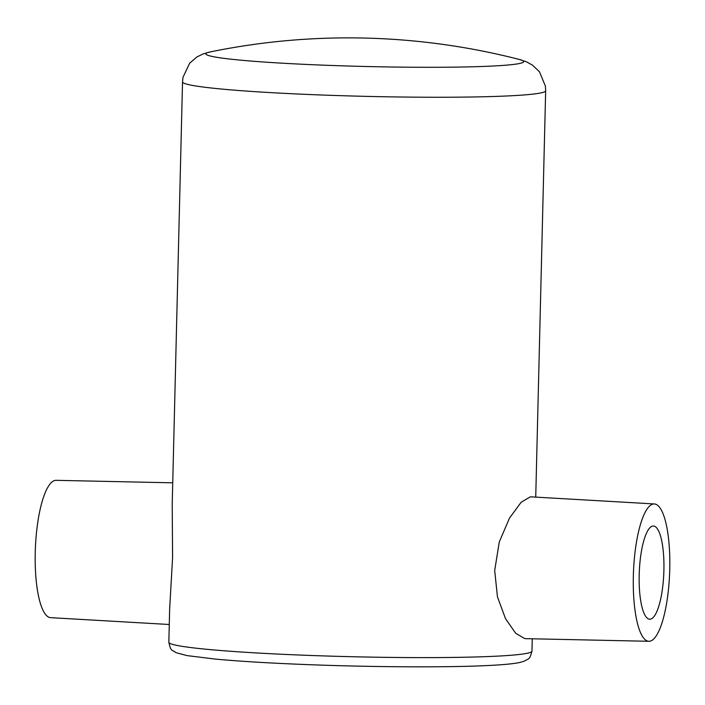 <?xml version="1.0" encoding="UTF-8"?>
<svg xmlns="http://www.w3.org/2000/svg" width="705" height="705" viewBox="0 0 705 705"><rect width="100%" height="100%" fill="white"/><g stroke="black" fill="none" stroke-linecap="round" stroke-linejoin="round"><path stroke-width="1.06" d="M663.899 570.442A46.636 12.276 -87.7 0 1 649.71 619.21A46.636 12.276 -87.7 0 1 639.197 574.787A46.636 12.276 -87.7 0 1 653.385 526.018A46.636 12.276 -87.7 0 1 663.899 570.442M633.346 575.818A68.72 18.092 -87.7 0 1 654.346 503.952A68.72 18.092 -87.7 0 1 669.75 569.411A68.72 18.092 -87.7 0 1 648.926 641.286A68.72 18.092 -87.7 0 1 633.346 575.818M654.346 503.952L530.416 496.813L521.18 502.216L509.468 518.157L499.263 542.039L494.69 570.486L497.439 596.783L505.503 618.664L515.699 633.301L524.828 638.633L648.926 641.286M169.27 624.498L50.654 617.659A68.72 18.092 -87.7 0 1 35.25 552.2A68.72 18.092 -87.7 0 1 56.074 480.325L172.734 482.819M168.839 642.246A181.617 9.985 1.4 0 0 302.295 655.148A181.617 9.985 1.4 0 0 531.967 651.12C529.437 660.655 528.591 658.223 524.291 661.193L519.62 662.524C514.024 663.661 505.45 664.559 493.905 665.203C454.179 667.617 374.205 667.309 304.516 664.498C268.684 663.07 238.96 661.264 215.342 659.096L187.063 655.606L175.968 652.663C171.712 649.384 170.918 651.878 168.839 642.246L169.658 608.803L172.584 557.761L172.214 503.934L182.533 81.895A181.617 9.985 1.4 0 0 315.99 94.787A181.617 9.985 1.4 0 0 545.661 90.769L545.414 86.169L539.484 71.804L532.583 65.204L526.547 61.855L519.453 59.484A687.208 687.208 0 0 0 210.231 51.923L210.231 51.923A158.977 8.742 1.4 0 0 322.687 65.133A158.977 8.742 1.4 0 0 518.052 63.776A158.977 8.742 1.4 0 0 519.453 59.484M211.544 51.676A158.977 8.742 1.4 0 0 210.231 51.923L203.04 53.95L196.836 56.999L189.627 63.247L183 77.312L182.533 81.895M531.967 651.12L532.266 638.792M535.729 497.113L545.661 90.769"/></g></svg>

